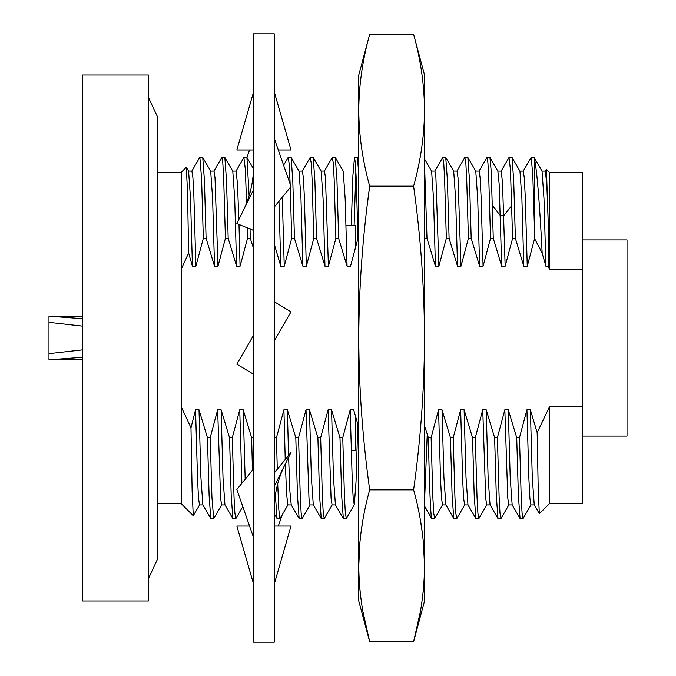 <?xml version="1.0" encoding="UTF-8"?>
<svg xmlns="http://www.w3.org/2000/svg" width="676" height="676" viewBox="0 0 676 676"><rect width="100%" height="100%" fill="white"/><g stroke="black" fill="none" stroke-linecap="round" stroke-linejoin="round"><path stroke-width="1.01" d="M582.315 406.868L582.315 503.688L549.444 503.688L549.444 406.868L582.315 406.868L582.315 172.312L549.444 172.312L546.309 169.372M549.444 406.868L537.167 432.674L530.381 409.791L526.934 409.791L519.481 437.676L521.213 497.139L522.083 513.211L523.106 518.492M522.945 518.678L520.064 518.568L518.391 495.66L516.717 437.676L519.481 437.676M516.717 437.676L508.284 409.791L504.837 409.791L497.392 437.676L499.125 497.139L499.987 513.211L501.017 518.484M500.857 518.678L497.975 518.568L496.302 495.66L494.629 437.676L497.392 437.676M494.629 437.676L486.196 409.791L482.748 409.791L475.296 437.676L477.028 497.139L477.898 513.211L478.921 518.509M478.769 518.678L475.887 518.568L474.214 495.66L472.532 437.676L475.296 437.676M472.532 437.676L464.108 409.791L460.66 409.791L453.207 437.676L454.94 497.139L455.81 513.211L456.824 518.509M456.672 518.678L453.79 518.568L452.117 495.66L450.444 437.676L453.207 437.676M450.444 437.676L442.011 409.791L438.563 409.791L431.119 437.676L432.851 497.139L433.713 513.211L434.736 518.5M434.583 518.678L431.82 518.678L431.558 518.171C430.502 512.653 429.429 485.824 428.356 437.676L431.119 437.676M428.356 437.676L424.528 425.762M358.779 427.46L353.649 409.791L350.202 409.791L342.749 437.676L344.481 497.139L345.351 513.211L346.357 518.526M346.222 518.678L343.34 518.568L341.667 495.677L339.986 437.676L342.749 437.676M339.986 437.676L331.553 409.791L328.105 409.791L320.661 437.676L322.393 497.139L323.263 513.211L324.277 518.509M324.125 518.678L321.244 518.568L319.571 495.669L317.897 437.676L320.661 437.676M317.897 437.676L309.464 409.791L306.017 409.791L298.564 437.676L300.305 497.139L301.166 513.211L302.18 518.526M302.037 518.678L299.155 518.577L297.482 495.685L295.809 437.676L298.564 437.676M295.809 437.676L287.376 409.791L283.928 409.791L276.476 437.676L277.278 469.254M274.287 437.676L276.476 437.676M252.461 470.369L251.624 437.676L253.576 437.676M251.624 437.676L243.191 409.791L239.743 409.791L232.29 437.676L234.031 497.139L234.893 513.211L235.907 518.526M235.763 518.678L232.882 518.577L231.209 495.694L229.536 437.676L232.29 437.676M229.536 437.676L221.103 409.791L217.655 409.791L210.202 437.676L211.934 497.139L213.667 518.678L221.736 504.811M213.675 518.678L210.794 518.577L209.121 495.694L207.439 437.676L210.202 437.676M207.439 437.676L199.006 409.791L195.558 409.791L190.987 427.781L181.261 406.868L181.261 503.688L193.285 515.712L192.136 491.494L190.987 427.781M188.638 252.892L181.261 269.132L181.261 172.312L186.289 167.285L187.506 191.105L188.638 252.892L192.432 266.209L195.879 266.209L203.332 238.324L206.095 238.324L214.529 266.209L217.976 266.209L225.421 238.324L228.184 238.324L236.617 266.209L240.065 266.209L247.517 238.324L250.272 238.324L253.576 248.54M274.287 244.171L280.802 266.209L284.25 266.209L291.694 238.324L294.457 238.324L302.89 266.209L306.338 266.209L313.791 238.324L316.554 238.324L324.979 266.209L328.426 266.209L335.879 238.324L338.642 238.324L347.075 266.209L350.523 266.209L357.967 238.324L358.779 238.324M424.528 238.324L427.004 238.324L435.437 266.209L438.885 266.209L446.337 238.324L449.101 238.324L457.534 266.209L460.981 266.209L468.426 238.324L471.189 238.324L479.622 266.209L483.07 266.209L490.522 238.324L493.277 238.324L501.71 266.209L505.158 266.209L512.611 238.324L515.374 238.324L523.807 266.209L527.255 266.209L534.615 238.62L542.16 253.103L545.895 266.209L548.211 266.209L549.444 269.132L582.315 269.132M549.444 269.132L549.444 172.312M546.419 169.287L548.211 222.159L548.211 266.209M549.444 503.688L539.338 513.692L538.248 491.291L537.167 432.674M534.454 158.868L534.454 228.015L532.84 175.963L531.235 157.322L533.998 157.322L534.454 158.868C537.014 170.834 539.583 202.251 542.16 253.103M534.615 238.62L534.454 228.015M548.211 222.159L546.799 184.396L545.346 171.087M534.243 504.862L532.291 477.518L530.381 409.791M527.255 266.209L525.269 196.877L524.28 177.67L523.258 171.087M512.154 504.871L510.203 477.484L508.284 409.791M531.235 157.322L523.165 171.189M505.158 266.209L502.513 182.63L501.178 171.087M512.611 238.324L510.456 169.811L508.994 157.491M545.895 266.209L543.977 198.524L542.034 171.146M530.922 504.913L529.899 498.33L528.911 479.123L526.934 409.791M523.807 266.209L521.889 198.524L519.954 171.155M512.247 504.913L508.8 504.921L507.811 498.33L504.837 409.791M501.71 266.209L499.133 183.771L497.866 171.163M509.138 157.322L512.019 157.432L513.701 180.348L515.374 238.324M493.277 238.324L491.19 170.96L489.931 157.432L486.906 157.483M203.332 238.324L201.6 178.861L199.868 157.322L202.741 157.432L204.422 180.323L206.095 238.324M225.421 238.324L223.688 178.861L222.818 162.789L221.812 157.474M221.956 157.322L224.838 157.432L226.511 180.34L228.184 238.324M247.517 238.324L247.264 227.829M246.605 202.944L245.32 169.118L243.892 157.491M244.044 157.322L246.926 157.432L249.14 195.677M250.052 228.97L250.272 238.324M291.694 238.324L290.291 187.413M290.165 184.058L289.201 164.133L288.23 157.322L283.607 165.214M277.726 483.805L278.833 509.738L279.949 518.678L277.067 518.568L275.369 495.145M274.617 472.516L274.287 460.795M279.949 518.678L288.01 504.811M288.23 157.322L291.111 157.432L292.784 180.323L294.457 238.324M313.791 238.324L312.058 178.861L311.188 162.789L310.174 157.491M310.318 157.322L313.199 157.432L314.872 180.331L316.554 238.324M335.879 238.324L334.147 178.861L333.276 162.789L332.271 157.474M338.642 238.324L336.961 180.239L335.296 157.432L332.415 157.322M357.967 238.324L356.235 178.861L355.373 162.789L354.503 157.322L352.923 175.219L351.267 225.438M354.106 225.438L355.88 171.079M354.503 157.322L357.384 157.432L358.779 173.783M424.528 164.386L427.004 238.324M446.337 238.324L444.605 178.861L443.735 162.789L442.729 157.466M442.865 157.322L445.746 157.432L447.419 180.331L449.101 238.324M468.426 238.324L466.693 178.861L465.823 162.789L464.818 157.474M464.961 157.322L467.843 157.432L469.516 180.34L471.189 238.324M490.522 238.324L488.782 178.861L487.92 162.789L487.05 157.322M195.879 266.209L193.902 196.834L192.913 177.636L191.899 171.079M245.177 479.284L243.191 409.791M240.065 266.209L239 224.449M238.856 219.514L237.479 183.661L236.068 171.087M232.882 518.577L224.931 504.811L223.012 477.518L221.103 409.791M217.976 266.209L215.002 177.644L214.013 171.079L210.566 171.087M202.868 504.854L200.924 477.518L199.006 409.791M241.898 483.306L239.743 409.791M236.617 266.209L234.699 198.516L232.789 171.189L224.838 157.424M225.057 504.921L221.61 504.921L220.621 498.356L217.655 409.791M214.529 266.209L212.61 198.499L210.692 171.189L202.741 157.424M199.547 504.913L198.533 498.364L197.544 479.166L195.558 409.791M192.432 266.209L190.522 198.482L188.587 171.163M199.648 504.811L193.285 515.712M181.261 269.132L181.261 406.868M324.979 266.209L323.069 198.507L321.151 171.189L313.199 157.424M313.427 504.921L309.98 504.921L308.983 498.339L306.017 409.791M335.516 504.913L332.068 504.921L331.079 498.356L328.105 409.791M302.89 266.209L300.972 198.507L299.029 171.138M291.331 504.913L287.883 504.921L286.624 494.333L285.365 463.88M285.23 459.519L283.928 409.791M280.802 266.209L278.985 201.254M335.423 504.862L333.471 477.493L331.553 409.791M328.426 266.209L325.46 177.661L324.472 171.079L321.024 171.079M321.252 518.577L313.292 504.811L311.382 477.493L309.464 409.791M306.338 266.209L304.361 196.851L303.372 177.653L302.349 171.087M291.238 504.854L289.911 491.393L288.61 457.306M288.551 455.447L287.376 409.791M284.25 266.209L282.281 197.215M350.202 409.791L352.247 480.729L353.261 499.547L354.283 504.811L356.032 481.844L357.773 424.207M343.214 171.146L345.157 198.516L347.075 266.209M490.151 504.913L486.703 504.921L485.714 498.33L482.748 409.791M479.622 266.209L477.704 198.516L475.777 171.172M464.649 504.913L463.626 498.339L462.637 479.132L460.66 409.791M457.534 266.209L455.616 198.507L453.697 171.189L445.746 157.424M442.56 504.913L441.538 498.339L440.541 479.14L438.563 409.791M435.437 266.209L433.519 198.499L431.609 171.189L424.528 158.928M483.07 266.209L481.092 196.868L480.104 177.67L479.09 171.079M467.961 504.845L466.017 477.484L464.108 409.791M490.049 504.845L488.114 477.484L486.196 409.791M460.981 266.209L458.007 177.661L457.018 171.079L453.571 171.079M445.873 504.854L443.929 477.484L442.011 409.791M438.885 266.209L435.919 177.661L434.93 171.079L431.482 171.079M427.24 434.313L424.528 502.133M424.528 506.02L431.558 518.171M148.382 338L148.382 600.989L82.633 600.989L82.633 75.011L148.382 75.011L148.382 338M351.241 450.562L355.618 450.562L355.618 416.915M355.618 246.36L355.618 225.438L346.036 225.438M582.315 436.096L627.024 436.096L627.024 239.904L582.315 239.904M82.633 357.283L48.976 359.826L82.633 359.826M82.633 349.847L48.976 353.649L48.976 322.351L48.976 359.826M82.633 326.153L48.976 322.351L48.976 316.174L82.633 318.717M148.382 97.302L157.195 116.162L157.195 559.838L148.382 578.698M413.619 34.324L424.528 75.011L424.528 110.247C424.367 85.261 420.734 59.953 413.619 34.324L369.679 34.324C362.564 59.953 358.931 85.261 358.779 110.247L358.779 75.011L369.679 34.324M423.413 542.279L424.528 565.753L424.528 600.989L413.619 641.676C420.742 616.039 424.376 590.731 424.528 565.753L424.528 110.247C424.376 135.217 420.742 160.525 413.619 186.162L415.199 198.305M420.455 520.427L422.534 534.293M424.528 565.753C424.367 540.775 420.734 515.467 413.619 489.838C420.742 438.572 424.376 387.956 424.528 338C424.367 288.035 420.734 237.42 413.619 186.162L369.679 186.162L367.44 203.653M424.173 97.057L424.207 97.834M362.843 520.427L360.764 534.293M359.894 542.279L358.779 565.753C358.931 540.775 362.564 515.467 369.679 489.838C362.564 438.572 358.931 387.956 358.779 338C358.931 288.035 362.564 237.42 369.679 186.162C362.564 160.525 358.931 135.217 358.779 110.247L358.779 600.989L369.679 641.676C362.564 616.039 358.931 590.731 358.779 565.753M359.133 97.057L359.091 97.834M359.919 589.506L360.274 592.987M362.97 611.772L369.679 641.676L413.619 641.676L420.337 611.772M413.619 489.838L369.679 489.838M423.387 589.506L423.032 592.987M274.287 33.8L274.287 642.2L253.576 642.2L253.576 33.8L274.287 33.8M253.542 168.882L246.951 157.483L249.562 149.971M253.576 149.971L236.845 149.971L253.576 91.987M274.287 91.987L291.018 149.971L278.309 149.971M253.576 230.406L236.845 223.579L253.576 189.669M274.287 138.419L291.018 186.517L274.287 207.008M253.576 335.228L236.845 364.203L253.576 374.242M274.287 340.772L291.018 311.797L274.287 301.758M253.576 537.581L236.845 489.483L253.576 468.992M274.287 486.331L291.018 452.421L274.287 472.921M253.576 584.013L236.845 526.029L249.562 526.029M274.287 584.013L291.018 526.029L274.287 526.029M278.309 526.029L282.171 514.918M511.774 205.555L503.831 215.636L500.384 215.636L492.441 205.555M546.343 169.321L545.253 171.197M539.347 513.684L534.209 504.803M512.121 504.803L520.072 518.56M541.941 171.087L545.388 171.087M530.888 504.913L534.336 504.913M519.844 171.087L523.292 171.087M542.059 171.189L534.116 157.432M531.006 504.811L523.063 518.577M500.975 518.56L508.918 504.811M512.019 157.432L519.971 171.189M191.798 171.189L199.75 157.424M235.983 171.197L243.926 157.432M213.886 171.189L221.838 157.432M202.842 504.811L210.794 518.568M232.654 171.087L236.101 171.087M199.521 504.913L202.969 504.913M188.477 171.079L191.925 171.079M235.882 518.568L242.802 506.594M186.365 167.318L188.604 171.189M157.195 172.312L181.261 172.312M157.195 503.688L181.261 503.688M310.107 504.811L302.147 518.577M332.195 504.803L324.243 518.568M291.111 157.432L299.054 171.197M298.927 171.087L302.375 171.087M274.287 513.76L277.042 518.526M343.34 518.568L335.389 504.803M324.345 171.189L332.296 157.424M302.256 171.197L310.2 157.432M291.212 504.811L299.155 518.568M346.332 518.577L354.283 504.811M357.41 157.483L358.779 159.849M335.288 157.432L343.239 171.197M497.882 171.189L489.931 157.432M486.83 504.803L478.878 518.568M456.79 518.568L464.742 504.803M467.834 157.424L475.786 171.189M434.702 518.568L442.653 504.803M475.659 171.079L479.107 171.079M464.615 504.913L468.062 504.913M501.203 171.087L497.756 171.087M442.526 504.913L445.974 504.913M478.98 171.189L486.94 157.424M467.936 504.803L475.887 518.568M509.028 157.432L501.077 171.189M497.975 518.568L490.024 504.811M456.892 171.189L464.843 157.424M445.847 504.803L453.799 518.568M434.803 171.189L442.755 157.424M424.528 506.138L431.668 518.509M48.976 316.174L82.633 316.174M355.618 419.788L356.455 419.788M253.576 166.009C253.517 181.996 249.959 197.096 242.904 211.309M284.968 464.691C277.904 478.904 274.346 494.004 274.287 509.991"/></g></svg>

